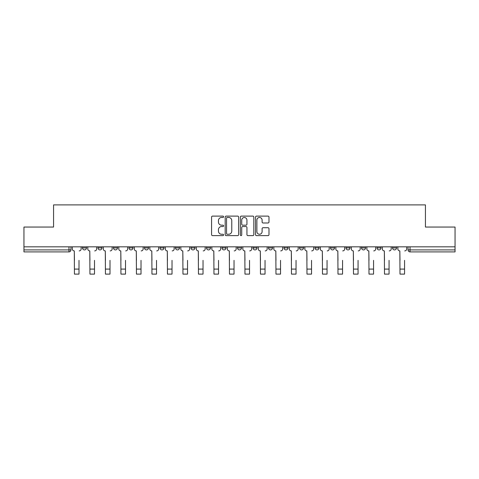 <?xml version="1.0" encoding="UTF-8"?>
<svg xmlns="http://www.w3.org/2000/svg" width="479" height="479" viewBox="0 0 479 479"><rect width="100%" height="100%" fill="white"/><g stroke="black" fill="none" stroke-linecap="round" stroke-linejoin="round"><path stroke-width="0.72" d="M223.597 216.789A0.683 0.683 0 0 0 222.915 216.107L212.55 216.107A0.976 0.976 0 0 0 211.58 217.083L211.58 234.638A0.976 0.976 0 0 0 212.55 235.614L222.915 235.614A0.683 0.683 0 0 0 223.597 234.932A0.683 0.683 0 0 0 222.915 234.249L221.573 234.249A3.119 3.119 0 0 1 218.454 231.129L218.454 229.663A3.119 3.119 0 0 1 221.573 226.543L222.915 226.543A0.683 0.683 0 0 0 223.597 225.86A0.683 0.683 0 0 0 222.915 225.178L221.573 225.178A3.119 3.119 0 0 1 218.454 222.058L218.454 220.591A3.119 3.119 0 0 1 221.573 217.472L222.915 217.472A0.683 0.683 0 0 0 223.597 216.789M392.541 247.924L392.541 246.829L392.541 247.924A1.988 1.988 0 0 0 394.528 249.912A1.988 1.988 0 0 1 392.541 247.924L396.516 247.924A1.988 1.988 0 0 1 394.528 249.912A1.988 1.988 0 0 0 396.516 247.924L396.516 246.829L396.516 247.924M253.014 246.829L253.014 247.924L256.989 247.924A1.988 1.988 0 0 1 255.002 249.912A1.988 1.988 0 0 1 253.014 247.924L253.014 246.829M206.509 246.829L206.509 247.924L210.485 247.924A1.988 1.988 0 0 1 208.497 249.912A1.988 1.988 0 0 1 206.509 247.924L206.509 246.829M175.5 246.829L175.5 247.924L179.475 247.924A1.988 1.988 0 0 1 177.487 249.912A1.988 1.988 0 0 1 175.5 247.924L175.5 246.829M159.998 246.829L159.998 247.924L163.974 247.924A1.988 1.988 0 0 1 161.986 249.912A1.988 1.988 0 0 1 159.998 247.924L159.998 246.829M128.995 246.829L128.995 247.924L132.964 247.924A1.988 1.988 0 0 1 130.983 249.912A1.988 1.988 0 0 1 128.995 247.924L128.995 246.829M268.006 222.98A0.976 0.976 0 0 0 268.982 222.005L268.982 217.083A0.976 0.976 0 0 0 268.006 216.107L256.499 216.107A0.976 0.976 0 0 0 255.523 217.083L255.523 234.638A0.976 0.976 0 0 0 256.499 235.614L268.006 235.614A0.976 0.976 0 0 0 268.982 234.638L268.982 228.687A0.976 0.976 0 0 0 268.006 227.717L263.079 227.717A0.976 0.976 0 0 0 262.109 228.687L262.109 231.638A2.611 2.611 0 0 1 259.498 234.249A2.611 2.611 0 0 1 256.888 231.638L256.888 220.083A2.611 2.611 0 0 1 259.498 217.472A2.611 2.611 0 0 1 262.109 220.083L262.109 222.005A0.976 0.976 0 0 0 263.079 222.98L268.006 222.98M23.95 246.829L23.95 227.052L53.564 227.052L53.564 204.892L425.436 204.892L425.436 227.052L455.05 227.052L455.05 246.829L23.95 246.829L23.95 249.912L70.958 249.912L70.958 246.829L70.958 249.912A1.988 1.988 0 0 1 68.97 251.9L23.95 251.9L23.95 249.912M238.644 217.083A0.976 0.976 0 0 0 237.674 216.107L226.16 216.107A0.976 0.976 0 0 0 225.184 217.083L225.184 234.638A0.976 0.976 0 0 0 226.16 235.614L237.674 235.614A0.976 0.976 0 0 0 238.644 234.638L238.644 217.083M241.326 216.107L252.84 216.107A0.976 0.976 0 0 1 253.816 217.083L253.816 234.638A0.976 0.976 0 0 1 252.84 235.614L247.912 235.614A0.976 0.976 0 0 1 246.936 234.638L246.936 227.519A0.976 0.976 0 0 0 245.961 226.543L242.697 226.543A0.976 0.976 0 0 0 241.721 227.519L241.721 234.932A0.683 0.683 0 0 1 241.039 235.614A0.683 0.683 0 0 1 240.356 234.932L240.356 217.083A0.976 0.976 0 0 1 241.326 216.107M408.042 246.829L408.042 249.912L455.05 249.912L455.05 251.9L410.03 251.9A1.988 1.988 0 0 1 408.042 249.912L408.042 246.829M455.05 246.829L455.05 249.912M377.039 246.829L377.039 247.924L381.015 247.924L381.015 246.829L381.015 247.924A1.988 1.988 0 0 1 379.027 249.912A1.988 1.988 0 0 1 377.039 247.924A1.988 1.988 0 0 0 379.027 249.912M365.513 247.924L365.513 246.829L365.513 247.924A1.988 1.988 0 0 1 363.525 249.912A1.988 1.988 0 0 1 361.537 247.924L365.513 247.924A1.988 1.988 0 0 1 363.525 249.912M361.537 246.829L361.537 247.924M350.005 246.829L350.005 247.924A1.988 1.988 0 0 1 348.017 249.912A1.988 1.988 0 0 1 346.036 247.924L350.005 247.924A1.988 1.988 0 0 1 348.017 249.912M346.036 246.829L346.036 247.924M334.504 246.829L334.504 247.924A1.988 1.988 0 0 1 332.516 249.912A1.988 1.988 0 0 1 330.528 247.924L334.504 247.924M330.528 246.829L330.528 247.924M319.002 246.829L319.002 247.924A1.988 1.988 0 0 1 317.014 249.912A1.988 1.988 0 0 1 315.026 247.924L319.002 247.924M315.026 246.829L315.026 247.924M303.5 246.829L303.5 247.924A1.988 1.988 0 0 1 301.513 249.912A1.988 1.988 0 0 1 299.525 247.924L303.5 247.924M299.525 246.829L299.525 247.924M287.999 246.829L287.999 247.924A1.988 1.988 0 0 1 286.011 249.912A1.988 1.988 0 0 1 284.023 247.924A1.988 1.988 0 0 0 286.011 249.912M284.023 246.829L284.023 247.924L287.999 247.924M272.491 246.829L272.491 247.924A1.988 1.988 0 0 1 270.503 249.912A1.988 1.988 0 0 1 268.515 247.924A1.988 1.988 0 0 0 270.503 249.912M268.515 246.829L268.515 247.924L272.491 247.924M256.989 246.829L256.989 247.924A1.988 1.988 0 0 1 255.002 249.912M241.488 246.829L241.488 247.924A1.988 1.988 0 0 1 239.5 249.912A1.988 1.988 0 0 1 237.512 247.924L241.488 247.924M237.512 246.829L237.512 247.924M225.986 246.829L225.986 247.924A1.988 1.988 0 0 1 223.998 249.912A1.988 1.988 0 0 1 222.011 247.924L225.986 247.924L225.986 246.829M222.011 246.829L222.011 247.924M210.485 246.829L210.485 247.924M194.977 246.829L194.977 247.924A1.988 1.988 0 0 1 192.989 249.912A1.988 1.988 0 0 1 191.001 247.924L194.977 247.924L194.977 246.829M191.001 246.829L191.001 247.924M179.475 246.829L179.475 247.924L179.475 246.829M163.974 247.924L163.974 246.829L163.974 247.924A1.988 1.988 0 0 1 161.986 249.912M148.472 246.829L148.472 247.924A1.988 1.988 0 0 1 146.484 249.912A1.988 1.988 0 0 1 144.496 247.924A1.988 1.988 0 0 0 146.484 249.912A1.988 1.988 0 0 0 148.472 247.924L148.472 246.829M144.496 246.829L144.496 247.924L148.472 247.924M132.964 246.829L132.964 247.924M117.463 246.829L117.463 247.924A1.988 1.988 0 0 1 115.475 249.912A1.988 1.988 0 0 1 113.487 247.924A1.988 1.988 0 0 0 115.475 249.912A1.988 1.988 0 0 0 117.463 247.924L113.487 247.924L113.487 246.829M97.985 246.829L97.985 247.924L101.961 247.924L101.961 246.829L101.961 247.924A1.988 1.988 0 0 1 99.973 249.912A1.988 1.988 0 0 1 97.985 247.924A1.988 1.988 0 0 0 99.973 249.912M82.484 246.829L82.484 247.924L86.46 247.924L86.46 246.829L86.46 247.924A1.988 1.988 0 0 1 84.472 249.912A1.988 1.988 0 0 1 82.484 247.924A1.988 1.988 0 0 0 84.472 249.912M68.97 246.829L68.97 251.9A1.988 1.988 0 0 0 70.958 249.912M227.232 217.472A0.683 0.683 0 0 0 226.549 218.155L226.549 233.566A0.683 0.683 0 0 0 227.232 234.249L228.651 234.249A3.119 3.119 0 0 0 231.77 231.129L231.77 220.591A3.119 3.119 0 0 0 228.651 217.472L227.232 217.472M246.936 220.13A2.611 2.611 0 0 0 244.326 217.52A2.611 2.611 0 0 0 241.721 220.13L241.721 224.202A0.976 0.976 0 0 0 242.697 225.178L245.961 225.178A0.976 0.976 0 0 0 246.936 224.202L246.936 220.13M72.299 248.918L72.299 246.829L72.299 248.918A1.988 1.988 0 0 0 74.287 250.906L74.437 260.342M74.287 250.906L74.437 274.108L79.005 274.108L79.005 260.342M81.143 248.918L81.143 246.829L81.143 248.918A1.988 1.988 0 0 1 79.155 250.906M79.005 274.108L74.437 274.108M87.801 248.918L87.801 246.829L87.801 248.918A1.988 1.988 0 0 0 89.789 250.906L89.938 260.342M89.789 250.906L89.938 274.108L94.507 274.108L94.507 260.342M96.644 248.918L96.644 246.829L96.644 248.918A1.988 1.988 0 0 1 94.656 250.906M103.302 248.918L103.302 246.829L103.302 248.918A1.988 1.988 0 0 0 105.29 250.906L105.44 260.342M105.29 250.906L105.44 274.108L110.008 274.108L110.008 260.342M112.146 248.918L112.146 246.829L112.146 248.918A1.988 1.988 0 0 1 110.158 250.906M94.507 274.108L89.938 274.108M110.008 274.108L105.44 274.108M118.804 248.918L118.804 246.829L118.804 248.918A1.988 1.988 0 0 0 120.792 250.906L120.942 260.342M120.792 250.906L120.942 274.108L125.516 274.108L125.516 260.342M127.653 248.918L127.653 246.829L127.653 248.918A1.988 1.988 0 0 1 125.666 250.906M134.312 248.918L134.312 246.829L134.312 248.918A1.988 1.988 0 0 0 136.293 250.906L136.443 260.342M136.293 250.906L136.443 274.108L141.018 274.108L141.018 260.342M143.155 248.918L143.155 246.829L143.155 248.918A1.988 1.988 0 0 1 141.167 250.906M149.813 248.918L149.813 246.829L149.813 248.918A1.988 1.988 0 0 0 151.801 250.906L151.951 260.342M151.801 250.906L151.951 274.108L156.519 274.108L156.519 260.342M158.657 248.918L158.657 246.829L158.657 248.918A1.988 1.988 0 0 1 156.669 250.906M125.516 274.108L120.942 274.108M141.018 274.108L136.443 274.108M156.519 274.108L151.951 274.108M165.315 248.918L165.315 246.829L165.315 248.918A1.988 1.988 0 0 0 167.303 250.906L167.452 260.342M167.303 250.906L167.452 274.108L172.021 274.108L172.021 260.342M174.158 248.918L174.158 246.829L174.158 248.918A1.988 1.988 0 0 1 172.171 250.906M172.021 274.108L167.452 274.108M180.817 248.918L180.817 246.829L180.817 248.918A1.988 1.988 0 0 0 182.804 250.906L182.954 260.342M182.804 250.906L182.954 274.108L187.529 274.108L187.529 260.342M189.66 248.918L189.66 246.829L189.66 248.918A1.988 1.988 0 0 1 187.672 250.906M187.529 274.108L182.954 274.108M196.318 248.918L196.318 246.829L196.318 248.918A1.988 1.988 0 0 0 198.306 250.906L198.456 260.342M198.306 250.906L198.456 274.108L203.03 274.108L203.03 260.342M205.168 248.918L205.168 246.829L205.168 248.918A1.988 1.988 0 0 1 203.18 250.906M203.03 274.108L198.456 274.108M211.826 248.918L211.826 246.829L211.826 248.918A1.988 1.988 0 0 0 213.814 250.906L213.957 260.342M213.814 250.906L213.957 274.108L218.532 274.108L218.532 260.342M220.669 248.918L220.669 246.829L220.669 248.918A1.988 1.988 0 0 1 218.681 250.906M218.532 274.108L213.957 274.108M227.327 248.918L227.327 246.829L227.327 248.918A1.988 1.988 0 0 0 229.315 250.906L229.465 260.342M229.315 250.906L229.465 274.108L234.033 274.108L234.033 260.342M236.171 248.918L236.171 246.829L236.171 248.918A1.988 1.988 0 0 1 234.183 250.906M234.033 274.108L229.465 274.108M242.829 248.918L242.829 246.829L242.829 248.918A1.988 1.988 0 0 0 244.817 250.906L244.967 260.342M244.817 250.906L244.967 274.108L249.535 274.108L249.535 260.342M251.673 248.918L251.673 246.829L251.673 248.918A1.988 1.988 0 0 1 249.685 250.906M249.535 274.108L244.967 274.108M258.331 248.918L258.331 246.829L258.331 248.918A1.988 1.988 0 0 0 260.319 250.906L260.468 260.342M260.319 250.906L260.468 274.108L265.043 274.108L265.043 260.342M267.174 248.918L267.174 246.829L267.174 248.918A1.988 1.988 0 0 1 265.186 250.906M265.043 274.108L260.468 274.108M273.832 248.918L273.832 246.829L273.832 248.918A1.988 1.988 0 0 0 275.82 250.906L275.97 260.342M275.82 250.906L275.97 274.108L280.544 274.108L280.544 260.342M282.682 248.918L282.682 246.829L282.682 248.918A1.988 1.988 0 0 1 280.694 250.906M280.544 274.108L275.97 274.108M289.34 248.918L289.34 246.829L289.34 248.918A1.988 1.988 0 0 0 291.328 250.906L291.471 260.342M291.328 250.906L291.471 274.108L296.046 274.108L296.046 260.342M298.183 248.918L298.183 246.829L298.183 248.918A1.988 1.988 0 0 1 296.196 250.906M296.046 274.108L291.471 274.108M304.842 248.918L304.842 246.829L304.842 248.918A1.988 1.988 0 0 0 306.829 250.906L306.979 260.342M306.829 250.906L306.979 274.108L311.548 274.108L311.548 260.342M313.685 248.918L313.685 246.829L313.685 248.918A1.988 1.988 0 0 1 311.697 250.906M311.548 274.108L306.979 274.108M320.343 248.918L320.343 246.829L320.343 248.918A1.988 1.988 0 0 0 322.331 250.906L322.481 260.342M322.331 250.906L322.481 274.108L327.049 274.108L327.049 260.342M329.187 248.918L329.187 246.829L329.187 248.918A1.988 1.988 0 0 1 327.199 250.906M327.049 274.108L322.481 274.108M335.845 248.918L335.845 246.829L335.845 248.918A1.988 1.988 0 0 0 337.833 250.906L337.982 260.342M337.833 250.906L337.982 274.108L342.557 274.108L342.557 260.342M344.688 248.918L344.688 246.829L344.688 248.918A1.988 1.988 0 0 1 342.707 250.906M342.557 274.108L337.982 274.108M351.346 248.918L351.346 246.829L351.346 248.918A1.988 1.988 0 0 0 353.334 250.906L353.484 260.342M353.334 250.906L353.484 274.108L358.058 274.108L358.058 260.342M360.196 248.918L360.196 246.829L360.196 248.918A1.988 1.988 0 0 1 358.208 250.906M358.058 274.108L353.484 274.108M366.854 248.918L366.854 246.829L366.854 248.918A1.988 1.988 0 0 0 368.842 250.906L368.992 260.342M368.842 250.906L368.992 274.108L373.56 274.108L373.56 260.342M375.698 248.918L375.698 246.829L375.698 248.918A1.988 1.988 0 0 1 373.71 250.906M373.56 274.108L368.992 274.108M382.356 248.918L382.356 246.829L382.356 248.918A1.988 1.988 0 0 0 384.344 250.906L384.493 260.342M384.344 250.906L384.493 274.108L389.062 274.108L389.062 260.342M391.199 248.918L391.199 246.829L391.199 248.918A1.988 1.988 0 0 1 389.211 250.906M389.062 274.108L384.493 274.108M397.857 248.918L397.857 246.829L397.857 248.918A1.988 1.988 0 0 0 399.845 250.906L399.995 260.342M399.845 250.906L399.995 274.108L404.563 274.108L404.563 260.342M406.701 248.918L406.701 246.829L406.701 248.918A1.988 1.988 0 0 1 404.713 250.906M404.563 274.108L399.995 274.108M410.03 246.829L410.03 251.9M79.005 269.09L74.437 269.09M94.507 269.09L89.938 269.09M110.008 269.09L105.44 269.09M125.516 269.09L120.942 269.09M141.018 269.09L136.443 269.09M156.519 269.09L151.951 269.09M172.021 269.09L167.452 269.09M187.529 269.09L182.954 269.09M203.03 269.09L198.456 269.09M218.532 269.09L213.957 269.09M234.033 269.09L229.465 269.09M249.535 269.09L244.967 269.09M265.043 269.09L260.468 269.09M280.544 269.09L275.97 269.09M296.046 269.09L291.471 269.09M311.548 269.09L306.979 269.09M327.049 269.09L322.481 269.09M342.557 269.09L337.982 269.09M358.058 269.09L353.484 269.09M373.56 269.09L368.992 269.09M389.062 269.09L384.493 269.09M404.563 269.09L399.995 269.09"/></g></svg>
